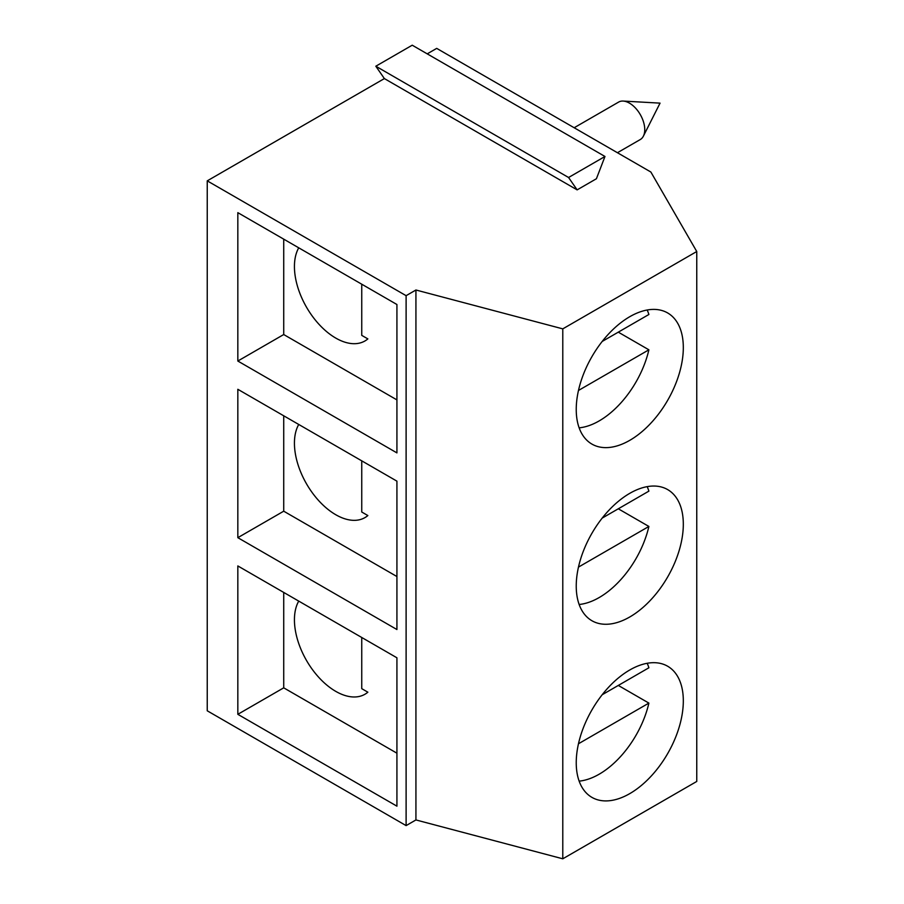 <?xml version="1.0" encoding="UTF-8"?>
<svg xmlns="http://www.w3.org/2000/svg" width="904" height="904" viewBox="0 0 904 904"><rect width="100%" height="100%" fill="white"/><g stroke="black" fill="none" stroke-linecap="round" stroke-linejoin="round"><path stroke-width="1.36" d="M596.414 178.743L577.136 189.874L568.571 177.5L604.979 156.482L596.414 178.743M647.174 310.004A73.552 42.465 120 0 1 648.891 314.49L602.2 341.441L618.291 332.152L648.891 349.814A73.552 42.465 120 0 1 579.136 427.841M427.219 53.856L436.7 48.375L650.869 172.031L696.758 251.515L562.785 328.864L415.93 290.003L406.111 295.676L207.242 180.856L384.381 78.58L375.815 66.218L568.571 177.5M696.758 251.515L696.758 781.451L562.785 858.8L415.93 819.939L406.111 825.612L207.242 710.793L207.242 180.856M604.979 156.482L412.224 45.2L375.815 66.218M577.136 189.874L384.381 78.58M406.111 825.612L406.111 295.676M396.924 304.512L396.924 452.893L237.831 361.035L237.831 212.655L396.924 304.512M396.924 481.154L396.924 629.534L237.831 537.677L237.831 389.296L396.924 481.154M396.924 657.796L396.924 806.176L237.831 714.318L237.831 565.938L396.924 657.796M298.738 247.82A58.41 33.719 -120 0 0 311.643 315.202A58.41 33.719 -120 0 0 364.945 340.966A58.41 33.719 -120 0 0 367.86 338.898L361.747 335.373L361.747 284.195M283.72 239.153L283.72 334.536L237.831 361.035M283.72 334.536L396.924 399.896M283.72 415.795L283.72 511.189L237.831 537.677M283.72 592.436L283.72 687.831L237.831 714.318M415.93 819.939L415.93 290.003M562.785 858.8L562.785 328.864M629.772 793.622A75.721 43.72 -60 0 1 591.917 797.373A75.721 43.72 -60 0 1 591.917 709.945A75.721 43.72 -60 0 1 667.638 666.225A75.721 43.72 -60 0 1 679.243 726.906A75.721 43.72 -60 0 1 629.772 793.622M629.772 616.98A75.721 43.72 -60 0 1 591.917 620.732A75.721 43.72 -60 0 1 591.917 533.303A75.721 43.72 -60 0 1 667.638 489.584A75.721 43.72 -60 0 1 679.243 550.253A75.721 43.72 -60 0 1 629.772 616.98M629.772 440.338A75.721 43.72 -60 0 1 591.917 444.09A75.721 43.72 -60 0 1 591.917 356.662A75.721 43.72 -60 0 1 667.638 312.942A75.721 43.72 -60 0 1 679.243 373.612A75.721 43.72 -60 0 1 629.772 440.338M647.174 663.287A73.552 42.465 120 0 1 648.891 667.774L602.2 694.735L618.291 685.435L648.891 703.097L578.458 743.766M361.747 460.837L361.747 512.014L367.86 515.551A58.41 33.719 -120 0 1 364.945 517.608A58.41 33.719 -120 0 1 311.643 491.844A58.41 33.719 -120 0 1 298.738 424.462M283.72 511.189L396.924 576.537M283.72 687.831L396.924 753.19M361.747 637.478L361.747 688.656L367.86 692.193A58.41 33.719 -120 0 1 364.945 694.249A58.41 33.719 -120 0 1 311.643 668.485A58.41 33.719 -120 0 1 298.738 601.103M574.164 127.746L618.641 102.073A21.639 12.486 60 0 1 623.161 101.067A21.639 12.486 60 0 1 644.755 129.634A21.639 12.486 60 0 1 643.399 136.12A21.639 12.486 60 0 1 640.269 139.544L617.432 152.719M579.136 781.135A73.552 42.465 120 0 0 648.891 703.097M647.174 486.646A73.552 42.465 120 0 1 648.891 491.132L602.2 518.094L618.291 508.794L648.891 526.456L578.458 567.113M579.136 604.482A73.552 42.465 120 0 0 648.891 526.456M578.458 390.471L648.891 349.814M643.399 136.12L660.044 103.135L623.161 101.067"/></g></svg>
